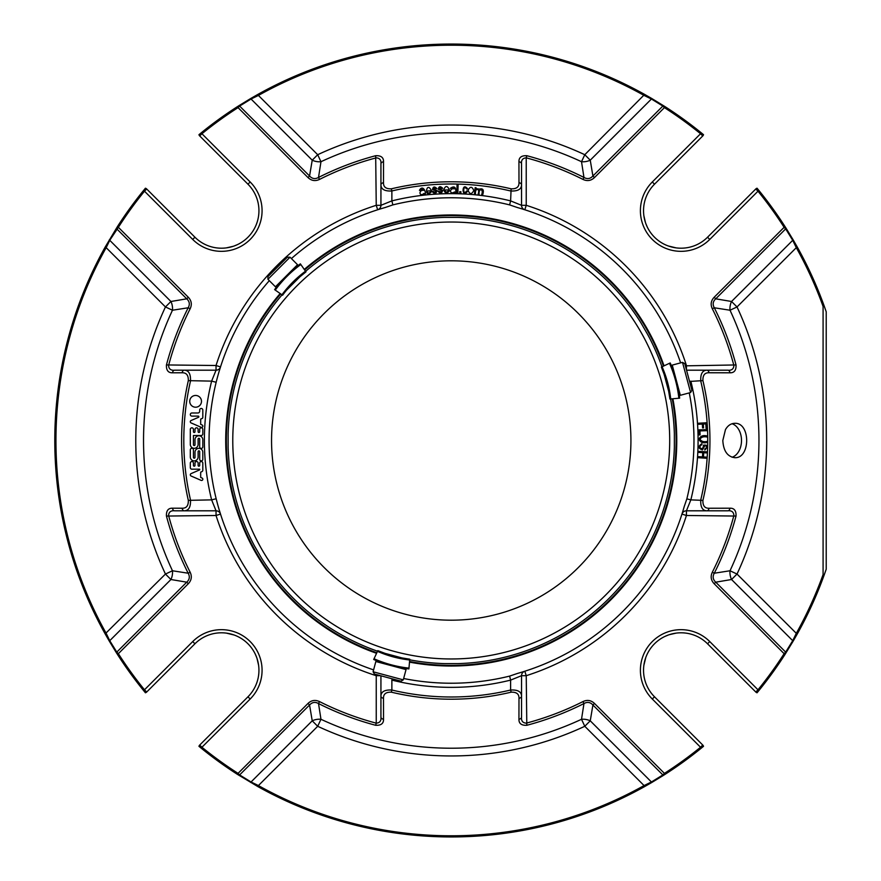<?xml version="1.0" encoding="UTF-8"?>
<svg xmlns="http://www.w3.org/2000/svg" width="881" height="881" viewBox="0 0 881 881"><rect width="100%" height="100%" fill="white"/><g stroke="black" fill="none" stroke-linecap="round" stroke-linejoin="round"><path stroke-width="1.32" d="M630.928 440.5A179.691 179.691 0 0 1 361.397 596.118A179.691 179.691 0 0 1 361.397 284.882A179.691 179.691 0 0 1 630.928 440.5M290.025 257.197L287.371 257.197L267.934 276.634L267.934 279.288L275.445 286.799L297.536 264.707L290.025 257.197L267.934 279.288M690.594 392.541L691.915 390.239L684.801 363.688L682.511 362.355L672.247 365.108L680.33 395.294L690.594 392.541L682.511 362.355M373.092 671.774L374.425 674.064L400.987 681.178L403.278 679.857L406.031 669.593L375.846 661.51L373.092 671.774L403.278 679.857M444.288 217.387A223.223 223.223 0 0 0 305.597 271.326A223.223 223.223 0 0 1 444.288 217.387A223.223 223.223 0 0 0 305.597 271.326A223.223 223.223 0 0 1 444.288 217.387C437.571 217.651 437.571 217.651 444.288 217.387C437.571 217.651 437.571 217.651 444.288 217.387L458.186 217.387A223.223 223.223 0 0 1 640.994 322.931C637.392 317.237 637.392 317.237 640.994 322.931C637.392 317.237 637.392 317.237 640.994 322.931L647.931 334.956A223.223 223.223 0 0 1 661.95 366.804A223.223 223.223 0 0 0 647.931 334.956A223.223 223.223 0 0 1 661.95 366.804A223.223 223.223 0 0 0 647.931 334.956M663.789 373.092L669.02 392.607M668.15 388.069L669.923 399.016L670.562 398.961A223.223 223.223 0 0 1 674.361 433.551C674.086 426.833 674.086 426.833 674.361 433.551L674.361 447.449C674.086 454.178 674.086 454.178 674.361 447.449C674.086 454.178 674.086 454.178 674.361 447.449A223.223 223.223 0 0 1 647.931 546.044C651.059 540.086 651.059 540.086 647.931 546.044C651.059 540.086 651.059 540.086 647.931 546.044L640.994 558.069A223.223 223.223 0 0 1 458.186 663.613C464.904 663.349 464.904 663.349 458.186 663.613C464.904 663.349 464.904 663.349 458.186 663.613L444.288 663.613A223.223 223.223 0 0 1 409.698 659.825A223.223 223.223 0 0 0 444.288 663.613A223.223 223.223 0 0 1 409.698 659.825A223.223 223.223 0 0 0 444.288 663.613M377.553 651.213A223.223 223.223 0 0 1 261.481 558.069A223.223 223.223 0 0 0 377.553 651.213A223.223 223.223 0 0 1 261.481 558.069C265.082 563.763 265.082 563.763 261.481 558.069C265.082 563.763 265.082 563.763 261.481 558.069L254.543 546.044A223.223 223.223 0 0 1 228.124 447.449C228.388 454.167 228.388 454.167 228.124 447.449L228.124 433.551C228.388 426.822 228.388 426.822 228.124 433.551C228.388 426.822 228.388 426.822 228.124 433.551A223.223 223.223 0 0 1 254.543 334.956C251.415 340.914 251.415 340.914 254.543 334.956C251.415 340.914 251.415 340.914 254.543 334.956L261.481 322.931A223.223 223.223 0 0 1 282.063 294.86A223.223 223.223 0 0 0 261.481 322.931A223.223 223.223 0 0 1 282.063 294.86A223.223 223.223 0 0 0 261.481 322.931M286.589 290.124L300.873 275.841M403.333 658.283L383.83 653.052M287.834 288.638L289.596 286.644M297.382 278.859L305.971 271.855A109.288 109.288 0 0 0 282.592 295.234L275.246 290.091A118.263 118.263 0 0 1 300.828 264.509L300.366 263.86A119.056 119.056 0 0 0 274.597 289.629A119.056 119.056 0 0 1 286.49 275.753A119.056 119.056 0 0 0 274.597 289.629M228.124 433.551A223.223 223.223 0 0 1 254.543 334.956A223.223 223.223 0 0 0 228.124 433.551A223.223 223.223 0 0 1 254.543 334.956M254.543 546.044A223.223 223.223 0 0 1 228.124 447.449A223.223 223.223 0 0 0 254.543 546.044A223.223 223.223 0 0 1 228.124 447.449M388.18 654.561L377.817 650.63A109.288 109.288 0 0 0 409.753 659.186L398.818 657.413M640.994 558.069A223.223 223.223 0 0 1 458.186 663.613A223.223 223.223 0 0 0 640.994 558.069A223.223 223.223 0 0 1 458.186 663.613M674.361 447.449A223.223 223.223 0 0 1 647.931 546.044A223.223 223.223 0 0 0 674.361 447.449A223.223 223.223 0 0 1 647.931 546.044M670.562 398.961A223.223 223.223 0 0 1 674.361 433.551A223.223 223.223 0 0 0 670.562 398.961A223.223 223.223 0 0 1 674.361 433.551M669.923 399.016A109.288 109.288 0 0 0 661.367 367.08A109.288 109.288 0 0 1 669.923 399.016L679.647 398.168A119.056 119.056 0 0 0 670.21 362.961L661.367 367.08L665.298 377.442M458.186 217.387A223.223 223.223 0 0 1 640.994 322.931A223.223 223.223 0 0 0 458.186 217.387A223.223 223.223 0 0 1 640.994 322.931M409.687 659.979L409.753 659.186A109.288 109.288 0 0 1 377.817 650.63L373.698 659.473A119.056 119.056 0 0 0 408.905 668.91L409.687 659.979A110.081 110.081 0 0 1 377.486 651.345M373.698 659.473L374.029 658.757A118.263 118.263 0 0 0 408.971 668.117L408.905 668.91M669.494 363.291L670.21 362.961A119.056 119.056 0 0 1 679.647 398.168L678.855 398.234A118.263 118.263 0 0 0 669.494 363.291M282.592 295.234A109.288 109.288 0 0 1 305.971 271.855L300.366 263.86A119.056 119.056 0 0 0 291.391 271.117A119.056 119.056 0 0 1 300.366 263.86M786.182 652.601A3.128 2.18 -147.4 0 0 785.676 652.116L784.112 653.68L785.092 654.308L793.186 641.104A3.128 2.169 -149.3 0 0 792.724 640.685L796.303 633.329L737.023 574.049L730.019 570.767A10.935 6.927 -100 0 0 731.549 579.511L737.023 574.049A315.442 315.442 0 0 0 737.023 306.951L731.549 301.489A10.935 6.927 -80 0 0 730.019 310.233L737.023 306.951L796.303 247.671L792.724 240.315L731.549 301.489L715.735 298.824C712.894 301.423 712.421 304.408 714.293 307.777L730.019 310.233A307.711 307.711 0 0 1 730.019 570.767L714.293 573.223C712.41 576.57 712.894 579.555 715.735 582.176L714.172 583.74C710.945 580.326 710.339 576.493 712.322 572.232A292.437 292.437 0 0 0 733.895 515.495C733.653 511.971 731.626 510.407 727.816 510.804L706.87 510.804C702.421 510.661 700.384 507.016 700.769 499.868A256.503 256.503 0 0 0 700.769 381.132C700.373 373.996 702.399 370.35 706.87 370.196L727.816 370.196C731.615 370.593 733.642 369.029 733.895 365.505A292.437 292.437 0 0 0 712.322 308.768L714.293 307.777A294.639 294.639 0 0 1 736.031 364.943L685.385 365.835M250.633 782.449A3.128 2.169 -59.3 0 0 251.052 781.987L258.408 785.566L317.689 726.285L320.97 719.281A10.935 6.927 -10 0 0 312.226 720.812L317.689 726.285A315.442 315.442 0 0 0 584.786 726.285L590.248 720.812A10.935 6.927 10 0 0 581.515 719.281L584.786 726.285L644.066 785.566L651.422 781.987A3.128 2.169 59.3 0 0 651.841 782.449L644.628 786.579A396.45 396.45 0 0 1 257.847 786.579L237.43 774.355A396.45 396.45 0 0 1 201.198 748.156L201.936 747.253L199.723 745.04A3.128 3.128 0 0 0 198.952 746.317L201.198 748.156M584.786 154.715L581.515 161.719A10.935 6.927 170 0 0 590.248 160.188L584.786 154.715A315.442 315.442 0 0 0 317.689 154.715L312.226 160.188A10.935 6.927 -170 0 0 320.97 161.719L317.689 154.715L258.408 95.434L251.052 99.013A3.128 2.169 -120.7 0 0 250.633 98.551L257.847 94.421A396.45 396.45 0 0 1 644.628 94.421L584.786 154.715M663.338 105.555A3.128 2.18 122.6 0 0 662.853 106.061L664.417 107.625L665.045 106.645L651.841 98.551A3.128 2.169 120.7 0 0 651.422 99.013L644.066 95.434A395.283 395.283 0 0 0 258.408 95.434L257.847 94.421M174.658 370.196L184.316 370.196C188.754 370.339 190.814 373.985 190.472 381.132A267.439 267.439 0 0 0 190.472 499.868C190.825 507.004 188.765 510.65 184.316 510.804L174.658 510.804C170.859 510.407 168.833 511.971 168.579 515.495A292.437 292.437 0 0 0 190.153 572.232C192.146 576.471 191.529 580.304 188.303 583.74L186.739 582.176C189.58 579.577 190.065 576.592 188.182 573.223L172.467 570.767L165.452 574.049L170.925 579.511A10.935 6.927 100 0 0 172.467 570.767A307.711 307.711 0 0 1 172.467 310.233A10.935 6.927 80 0 0 170.925 301.489L165.452 306.951L172.467 310.233L188.182 307.777C190.065 304.43 189.58 301.445 186.739 298.824L188.303 297.26C191.529 300.674 192.146 304.507 190.153 308.768A292.437 292.437 0 0 0 168.579 365.505C168.833 369.029 170.859 370.593 174.658 370.196A3.128 2.18 90 0 0 172.511 372.795C168.227 372.927 166.201 370.306 166.443 364.943L216.043 365.505L220.514 366.925L219.116 371.452M116.292 228.399A3.128 2.18 32.6 0 0 116.799 228.884L186.739 298.824L170.925 301.489L109.751 240.315L106.172 247.671L105.158 247.109L117.382 226.692A396.45 396.45 0 0 1 143.581 190.461L144.484 191.199L146.698 188.986A3.128 3.128 0 0 0 145.42 188.215L143.581 190.461M105.158 633.891L165.452 574.049A315.442 315.442 0 0 1 165.452 306.951L106.172 247.671A395.283 395.283 0 0 0 106.172 633.329L109.751 640.685A3.128 2.169 149.3 0 0 109.288 641.104L105.158 633.891A396.45 396.45 0 0 1 105.158 247.109M198.236 416.107A0.628 0.628 0 0 1 198.489 417.308L191.111 420.512A1.322 1.322 0 0 0 191.001 422.891L201.077 427.263A1.244 1.244 0 0 0 202.112 424.983L200.681 424.367L200.681 419.081L202.035 418.497A1.255 1.255 0 0 0 202.806 417.572L202.806 410.028A1.564 1.564 0 0 0 201.297 408.465A1.564 1.564 0 0 0 199.69 409.918L199.69 411.218A1.762 1.762 0 0 1 197.917 412.991L191.871 412.991A1.564 1.564 0 0 0 190.318 414.555A1.564 1.564 0 0 0 191.871 416.107L198.236 416.107M198.126 456.964A3.909 3.909 0 0 1 194.216 460.873A3.909 3.909 0 0 1 190.318 456.964L190.318 449.828A1.564 1.564 0 0 1 191.871 448.264A1.564 1.564 0 0 1 193.435 449.828L193.435 457.415A0.782 0.782 0 0 0 194.216 458.186A0.782 0.782 0 0 0 194.998 457.415L194.998 452.261A3.909 3.909 0 0 1 198.908 448.352A3.909 3.909 0 0 1 202.806 452.261L202.806 459.309A1.564 1.564 0 0 1 201.253 460.873A1.564 1.564 0 0 1 199.69 459.309L199.69 451.601A0.782 0.782 0 0 0 198.908 450.83A0.782 0.782 0 0 0 198.126 451.601L198.126 456.964M199.679 439.046A0.782 0.782 0 0 0 198.908 438.275A0.782 0.782 0 0 0 198.126 439.046L198.126 444.409A3.909 3.909 0 0 1 194.216 448.319A3.909 3.909 0 0 1 190.318 444.409L190.318 429.388A1.564 1.564 0 0 1 191.871 427.825A1.564 1.564 0 0 1 193.435 429.388L193.435 431.712A0.782 0.782 0 0 0 194.216 432.494A0.782 0.782 0 0 0 194.998 431.712L194.998 429.388A1.564 1.564 0 0 1 196.562 427.825A1.564 1.564 0 0 1 198.126 429.388L198.126 431.712A0.782 0.782 0 0 0 198.908 432.494A0.782 0.782 0 0 0 199.69 431.712L199.69 429.388A1.564 1.564 0 0 1 201.253 427.825A1.564 1.564 0 0 1 202.806 429.388L202.806 433.926A1.564 1.564 0 0 1 201.253 435.489L193.435 435.489L193.435 444.762A0.782 0.782 0 0 0 194.216 445.544A0.782 0.782 0 0 0 194.998 444.762L194.998 439.707A3.909 3.909 0 0 1 198.908 435.798A3.909 3.909 0 0 1 202.806 439.707L202.806 446.854A1.564 1.564 0 0 1 201.242 448.418A1.564 1.564 0 0 1 199.679 446.854L199.679 439.046M189.734 401.329A5.881 5.881 0 0 1 195.604 395.459A5.881 5.881 0 0 1 201.485 401.329A5.881 5.881 0 0 1 195.604 407.209A5.881 5.881 0 0 1 189.734 401.329M201.066 480.343L191.078 476.004A1.322 1.322 0 0 1 191.111 473.593L199.69 469.87L199.69 469.188L191.893 469.188A1.586 1.586 0 0 1 190.318 467.613L190.318 463.098A1.564 1.564 0 0 1 191.871 461.534A1.564 1.564 0 0 1 193.435 463.098L193.435 465.421A0.782 0.782 0 0 0 194.216 466.192A0.782 0.782 0 0 0 194.998 465.421L194.998 463.098A1.564 1.564 0 0 1 196.562 461.534A1.564 1.564 0 0 1 198.126 463.098L198.126 465.421A0.782 0.782 0 0 0 198.908 466.192A0.782 0.782 0 0 0 199.69 465.421L199.69 463.098A1.564 1.564 0 0 1 201.253 461.534A1.564 1.564 0 0 1 202.806 463.098L202.806 470.19A1.586 1.586 0 0 1 201.859 471.643L200.681 472.15L200.681 477.447L202.112 478.075A1.244 1.244 0 0 1 201.066 480.343M709.007 508.249A3.128 2.169 90 0 1 706.87 510.804L686.431 510.804L690.847 499.868L702.917 500.386C702.719 505.749 704.745 508.37 709.007 508.249L729.964 508.205A3.128 2.18 90 0 1 727.816 510.804M729.964 508.205C734.247 508.073 736.274 510.694 736.031 516.057L686.431 515.495L681.96 514.075A4.691 4.691 0 0 1 681.971 514.03A4.691 4.691 0 0 0 681.96 514.075L681.971 514.03A4.691 4.691 0 0 1 686.431 510.804L686.431 515.495A246.856 246.856 0 0 1 526.232 675.694L524.812 671.223A4.691 4.691 0 0 0 521.541 675.694L521.541 717.079C521.145 720.878 522.708 722.905 526.232 723.158A292.437 292.437 0 0 0 582.969 701.584C587.209 699.591 591.052 700.208 594.477 703.434L664.417 773.375L662.853 774.939A3.128 2.18 57.4 0 0 663.338 775.445L651.841 782.449M239.136 775.445A3.128 2.18 -57.4 0 0 239.621 774.939L238.057 773.375L307.998 703.434C311.411 700.208 315.244 699.602 319.506 701.584L318.515 703.556L320.97 719.281A307.711 307.711 0 0 0 581.515 719.281L583.96 703.556L582.969 701.584M594.477 703.434L592.913 704.998L590.248 720.812L651.422 781.987L662.853 774.939L592.913 704.998C590.314 702.157 587.33 701.672 583.96 703.556A294.639 294.639 0 0 1 526.805 725.294L526.232 675.694L521.541 675.694L521.541 696.133A3.128 2.169 0 0 1 518.986 698.27C519.118 694.008 516.497 691.981 511.123 692.18L510.606 690.032C517.742 689.636 521.387 691.662 521.541 696.133M526.805 725.294C521.431 725.537 518.821 723.521 518.942 719.226A3.128 2.18 0 0 0 521.541 717.079M823.085 574.588L824.253 574.786A396.45 396.45 0 0 1 797.316 633.891L796.303 633.329A395.283 395.283 0 0 0 823.085 574.588L823.085 306.412A395.283 395.283 0 0 0 796.303 247.671L797.316 247.109A396.45 396.45 0 0 1 824.253 306.214L823.085 306.412M793.186 641.104L797.316 633.891M824.253 574.786L826.213 569.214L826.213 311.786L824.253 306.214M797.316 247.109L793.186 239.896A3.128 2.169 149.3 0 1 792.724 240.315L785.676 228.884A3.128 2.18 -32.6 0 0 786.182 228.399L793.186 239.896M518.986 182.73A3.128 2.169 -0 0 1 521.541 184.867L521.541 205.306L510.606 200.89L511.123 188.82C516.486 189.019 519.107 186.992 518.986 182.73L518.942 161.774A3.128 2.18 -0 0 1 521.541 163.921L521.541 184.867C521.398 189.316 517.753 191.353 510.606 190.968A256.503 256.503 0 0 0 391.869 190.968L391.351 188.82C385.977 189.019 383.356 186.992 383.499 182.73A3.128 2.169 -0 0 0 380.933 184.867L380.933 163.921A3.128 2.18 -0 0 1 383.532 161.774L383.499 182.73M518.942 161.774C518.81 157.49 521.431 155.463 526.805 155.706L526.232 157.842C522.708 158.095 521.145 160.111 521.541 163.921M380.933 163.921C381.33 160.122 379.766 158.095 376.242 157.842A292.437 292.437 0 0 0 319.506 179.416C315.266 181.409 311.434 180.792 307.998 177.566L309.561 176.002C312.16 178.843 315.145 179.328 318.515 177.444L320.97 161.719A307.711 307.711 0 0 1 581.515 161.719L583.96 177.444C587.308 179.328 590.292 178.843 592.913 176.002L594.477 177.566C591.063 180.792 587.231 181.398 582.969 179.416A292.437 292.437 0 0 0 526.232 157.842L526.232 205.306L524.812 209.777A4.691 4.691 0 0 1 521.541 205.306L526.232 205.306A246.856 246.856 0 0 1 686.431 365.505L686.431 369.745M757.054 188.215A3.128 3.128 0 0 0 755.777 188.986A3.128 3.128 0 0 1 757.054 188.215L758.893 190.461A396.45 396.45 0 0 1 785.092 226.692L786.182 228.399M785.092 226.692L784.112 227.32L785.676 228.884L715.735 298.824L714.172 297.26L784.112 227.32A395.283 395.283 0 0 0 757.99 191.199L758.893 190.461M736.031 364.943C736.274 370.306 734.258 372.927 729.964 372.795A3.128 2.18 -90 0 0 727.816 370.196M146.698 188.986L194.932 237.22A37.498 37.498 0 0 0 247.957 237.22A37.498 37.498 0 0 0 247.957 184.195L199.723 135.96A3.128 3.128 0 0 1 198.952 134.683L201.198 132.844A396.45 396.45 0 0 1 237.43 106.645L238.057 107.625L239.621 106.061A3.128 2.18 -122.6 0 0 239.136 105.555L250.633 98.551M651.841 98.551L644.628 94.421M237.43 106.645L239.136 105.555M216.175 382.255L211.627 381.132L188.325 380.636C188.468 375.273 186.42 372.652 182.169 372.773A3.128 2.18 90 0 1 184.316 370.196L216.043 370.196L216.043 365.505A246.856 246.856 0 0 1 376.242 205.306L380.933 205.306A4.691 4.691 0 0 1 377.663 209.777L376.242 205.306L375.68 155.706C381.044 155.463 383.664 157.479 383.532 161.774M109.288 239.896A3.128 2.169 -149.3 0 0 109.751 240.315L118.362 227.32L117.382 226.692M199.723 745.04L247.957 696.805A37.498 37.498 0 0 0 247.957 643.78A37.498 37.498 0 0 0 194.932 643.78L146.698 692.014A3.128 3.128 0 0 1 145.42 692.785L143.581 690.539A396.45 396.45 0 0 1 117.382 654.308L118.362 653.68L116.799 652.116A3.128 2.18 147.4 0 0 116.292 652.601L109.288 641.104M117.382 654.308L116.292 652.601M219.116 509.537L220.514 514.075L216.043 515.495L166.443 516.057C166.201 510.694 168.216 508.073 172.511 508.205L182.169 508.227C186.42 508.359 188.468 505.738 188.325 500.364L211.627 499.868L216.043 510.804L184.316 510.804A3.128 2.18 -90 0 1 182.169 508.227M182.169 372.773L172.511 372.795M174.658 510.804A3.128 2.18 -90 0 1 172.511 508.205M319.506 701.584A292.437 292.437 0 0 0 376.242 723.158L375.68 725.294C381.044 725.537 383.664 723.51 383.532 719.226A3.128 2.18 -0 0 1 380.933 717.079L380.933 696.133A3.128 2.169 0 0 0 383.499 698.27L383.532 719.226M216.043 510.804A4.691 4.691 0 0 1 220.514 514.075A4.691 4.691 0 0 0 216.043 510.804L216.043 515.495A246.856 246.856 0 0 0 376.242 675.694L376.242 723.158C379.766 722.905 381.33 720.889 380.933 717.079M375.68 725.294A294.639 294.639 0 0 1 318.515 703.556C315.167 701.672 312.182 702.157 309.561 704.998L239.621 774.939L251.052 781.987L312.226 720.812L309.561 704.998L307.998 703.434M146.698 692.014L144.484 689.801L192.719 641.566A40.625 40.625 0 0 1 250.171 641.566A40.625 40.625 0 0 1 250.171 699.018L201.936 747.253A395.283 395.283 0 0 0 238.057 773.375L237.43 774.355M644.628 786.579L644.066 785.566A395.283 395.283 0 0 1 258.408 785.566L257.847 786.579M785.092 654.308A396.45 396.45 0 0 1 758.893 690.539L757.99 689.801L755.777 692.014L707.542 643.78A37.498 37.498 0 0 0 654.517 643.78A37.498 37.498 0 0 0 654.517 696.805L702.752 745.04A3.128 3.128 0 0 1 703.523 746.317L701.276 748.156A396.45 396.45 0 0 1 665.045 774.355L663.338 775.445M665.045 774.355L664.417 773.375A395.283 395.283 0 0 0 700.538 747.253L701.276 748.156M475.509 193.875L474.474 193.754L475.167 187.675L476.092 187.785L475.993 188.644L479.539 189.118C483.074 188.149 484.143 190.01 482.722 194.69L481.687 194.569C483.977 188.567 478.361 187.939 479.11 194.283L478.086 194.161C480.398 188.182 474.826 187.521 475.509 193.875M466.655 189.019C462.822 183.644 462.734 196.65 466.633 190.935L467.646 191.133C461.578 199.569 461.534 180.814 467.679 188.919L466.655 189.019M460.873 192.895L459.684 192.851L459.728 191.673L460.917 191.717L460.873 192.895M457.889 192.796L456.854 192.763L457.074 184.338L458.12 184.36L457.889 192.796M441.7 188.501C437.923 186.078 439.729 190.087 442.758 190.164C441.921 193.578 440.324 193.93 437.956 191.21L438.98 191.012C442.581 194.15 441.777 189.349 438.275 189.36C438.804 186.232 440.28 185.891 442.703 188.314L441.7 188.501M435.897 188.787C432.086 186.453 433.97 190.417 436.998 190.428C436.238 193.864 434.641 194.249 432.23 191.584L433.243 191.353C436.932 194.415 435.996 189.635 432.505 189.723C433 186.574 434.465 186.199 436.899 188.578L435.897 188.787M454.673 192.73L454.486 191.959C449.497 195.384 449.09 187.697 454.431 188.842C453.704 186.893 452.68 186.772 451.358 188.479L450.345 188.325C454.387 185.572 456.182 187.047 455.752 192.73L454.673 192.73M444.806 189.988C445.72 192.421 446.876 192.675 448.286 190.737L449.365 190.869C446.909 193.82 445.026 193.457 443.738 189.789C445.511 185.406 447.394 185.451 449.376 189.911L444.806 189.988M426.9 191.089C427.979 193.457 429.157 193.622 430.424 191.595L431.503 191.64C423.981 200.35 426.03 179.779 431.448 190.692L426.9 191.089M424.29 194.172L424.014 193.435C419.257 197.498 418.266 189.822 423.574 190.351C422.605 188.501 421.581 188.501 420.479 190.362L419.455 190.34C422.384 184.823 425.853 190.737 425.358 194.051L424.29 194.172M468.064 190.197C470.234 186.21 472.139 186.343 473.791 190.571C471.588 194.624 469.683 194.503 468.064 190.197M729.964 372.795L709.007 372.751A3.128 2.169 -90 0 0 706.87 370.196L686.552 370.196M699.118 434.95L698.963 429.851L707.124 429.609L707.157 430.677L699.966 430.897L700.076 434.917L699.118 434.95M698.655 424.29L698.589 423.21L706.738 422.759L707.047 428.243L706.077 428.298L705.835 423.882L703.324 424.025L703.534 427.836L702.575 427.891L702.355 424.08L698.655 424.29M698.897 452.449L698.963 451.369L707.113 451.865L707.047 452.933L703.71 452.735L703.456 456.964L706.793 457.162L706.727 458.241L698.578 457.746L698.644 456.677L702.487 456.909L702.741 452.68L698.897 452.449M704.811 448.991C706.793 447.922 706.936 446.634 705.252 445.136L702.465 449.872C698.082 448.473 697.873 446.414 701.816 443.694L701.871 444.718C696.827 447.108 703.445 451.854 703.412 445.202C707.928 444.674 708.412 446.293 704.855 450.026L704.811 448.991M707.333 437.075C703.886 436.282 701.441 436.976 700.01 439.145C701.309 441.447 703.754 442.185 707.333 441.348L707.333 442.416C703.027 443.44 700.252 442.383 699.029 439.234C700.274 436.029 703.049 434.95 707.322 435.996L707.333 437.075M725.47 429.587L722.816 440.5C723.444 450.918 727.409 456.644 734.699 457.68C750.645 458.715 750.667 422.296 734.699 423.32C730.933 423.442 727.849 425.534 725.47 429.587M709.007 372.751C704.745 372.619 702.719 375.24 702.917 380.614L689.559 381.451M518.942 719.226L518.986 698.27M380.933 675.804L380.933 696.133C381.077 691.684 384.722 689.647 391.869 690.032L391.351 692.18C385.988 691.981 383.367 694.008 383.499 698.27M702.752 745.04L700.538 747.253L652.303 699.018L654.517 696.805M736.031 516.057A294.639 294.639 0 0 1 714.293 573.223L712.322 572.232M758.893 690.539L757.054 692.785A3.128 3.128 0 0 1 755.777 692.014M755.777 188.986L757.99 191.199L709.756 239.434L707.542 237.22L755.777 188.986M526.805 155.706A294.639 294.639 0 0 1 583.96 177.444L582.969 179.416M665.045 106.645A396.45 396.45 0 0 1 701.276 132.844L700.538 133.747L702.752 135.96A3.128 3.128 0 0 0 703.523 134.683A3.128 3.128 0 0 1 702.752 135.96L654.517 184.195A37.498 37.498 0 0 0 654.517 237.22A37.498 37.498 0 0 0 707.542 237.22M712.322 308.768C710.328 304.529 710.945 300.696 714.172 297.26M701.276 132.844L703.523 134.683M199.723 135.96L201.936 133.747L201.198 132.844M319.506 179.416L318.515 177.444A294.639 294.639 0 0 1 375.68 155.706M166.443 364.943A294.639 294.639 0 0 1 188.182 307.777L190.153 308.768M188.303 583.74L118.362 653.68A395.283 395.283 0 0 0 144.484 689.801L143.581 690.539M190.153 572.232L188.182 573.223A294.639 294.639 0 0 1 166.443 516.057M380.493 675.694L376.242 675.694L376.572 674.648M216.175 498.745L211.627 499.868A246.856 246.856 0 0 1 211.627 381.132L216.043 370.196A4.691 4.691 0 0 0 220.514 366.925L219.854 369.04M643.868 665.309L645.784 657.512M646.191 656.422L646.797 654.99M647.183 654.154L647.722 653.074M647.909 652.711L648.493 651.665M662.402 637.756L663.448 637.172M664.891 636.445L668.25 635.047M669.23 634.705L676.057 633.131M676.057 247.869L668.25 245.953M667.159 245.546L665.728 244.94M664.891 244.555L663.811 244.015M663.448 243.828L662.402 243.244M648.493 229.335L647.909 228.289M647.183 226.846L645.784 223.488M645.443 222.508L643.868 215.691M240.073 243.244L239.026 243.828M237.584 244.555L234.225 245.953M233.245 246.295L226.428 247.869M226.428 633.131L234.236 635.047M235.315 635.454L236.747 636.06M237.584 636.445L238.663 636.985M239.026 637.172L240.073 637.756M253.981 651.665L254.565 652.711M255.292 654.154L256.69 657.512M257.032 658.492L258.607 665.309M380.933 205.306L380.933 184.867C381.099 189.338 384.744 191.364 391.869 190.968L391.869 200.89L392.86 204.899A242.727 242.727 0 0 1 509.614 204.899L510.606 200.89A246.856 246.856 0 0 0 391.869 200.89L380.933 205.306A4.691 4.691 0 0 1 377.663 209.777M451.237 666.025A225.525 225.525 0 0 0 672.875 398.763A225.525 225.525 0 0 1 409.5 662.127A225.525 225.525 0 0 0 451.237 666.025M664.043 365.835A225.525 225.525 0 0 0 304.275 269.432A225.525 225.525 0 0 1 664.043 365.835M280.169 293.538A225.525 225.525 0 0 0 376.572 653.306A225.525 225.525 0 0 1 280.169 293.538M524.812 671.223A4.691 4.691 0 0 0 521.541 675.694L510.606 680.11L510.606 690.032A256.503 256.503 0 0 1 391.869 690.032L391.869 680.11A246.856 246.856 0 0 0 510.606 680.11L509.614 676.101L517.367 673.469A242.165 242.165 0 0 0 684.207 506.619L686.85 498.877L690.847 499.868A246.856 246.856 0 0 0 690.847 381.132M680.628 362.862A242.165 242.165 0 0 0 517.367 207.531L509.614 204.899M689.261 392.893A242.727 242.727 0 0 1 686.85 498.877M392.188 678.822L391.869 680.11M509.614 676.101A242.727 242.727 0 0 1 403.641 678.513M392.86 204.899L385.118 207.531A242.165 242.165 0 0 0 291.402 258.574M269.311 280.665A242.165 242.165 0 0 0 373.599 669.89M732.067 457.25A17.18 12.147 90 0 0 741.505 440.489A17.18 12.147 90 0 0 732.045 423.739M640.432 549.733A218.466 218.466 0 0 1 262.042 549.733A218.466 218.466 0 0 1 451.237 222.034A218.466 218.466 0 0 1 640.432 549.733M670.716 398.95A110.081 110.081 0 0 0 662.083 366.749M670.21 362.961A119.056 119.056 0 0 1 679.647 398.168M305.52 271.205A110.081 110.081 0 0 0 281.942 294.783M731.549 579.511L792.724 640.685L785.676 652.116L715.735 582.176L731.549 579.511M590.248 160.188L651.422 99.013L662.853 106.061L592.913 176.002L590.248 160.188M251.052 99.013L312.226 160.188L309.561 176.002L239.621 106.061L251.052 99.013M109.751 640.685L170.925 579.511L186.739 582.176L116.799 652.116L109.751 640.685M188.325 380.636A269.641 269.641 0 0 0 188.325 500.364M702.917 500.386A258.706 258.706 0 0 0 702.917 380.614M391.351 692.18A258.706 258.706 0 0 0 511.123 692.18M511.123 188.82A258.706 258.706 0 0 0 391.351 188.82M707.542 643.78L709.756 641.566L757.99 689.801A395.283 395.283 0 0 0 784.112 653.68L714.172 583.74M654.517 184.195L652.303 181.982L700.538 133.747A395.283 395.283 0 0 0 664.417 107.625L594.477 177.566M307.998 177.566L238.057 107.625A395.283 395.283 0 0 0 201.936 133.747L250.171 181.982A40.625 40.625 0 0 1 250.171 239.434A40.625 40.625 0 0 1 192.719 239.434L144.484 191.199A395.283 395.283 0 0 0 118.362 227.32L188.303 297.26M675.639 630.036A40.625 40.625 0 0 1 709.756 641.566A40.625 40.625 0 0 0 652.303 641.566A40.625 40.625 0 0 0 652.303 699.018M652.303 181.982A40.625 40.625 0 0 0 652.303 239.434A40.625 40.625 0 0 0 709.756 239.434M250.171 181.982L247.957 184.195M192.719 239.434L194.932 237.22M192.719 641.566L194.932 643.78M250.171 699.018L247.957 696.805M409.555 661.499A224.897 224.897 0 0 0 672.236 398.818M663.47 366.1A224.897 224.897 0 0 0 304.639 269.949M280.698 293.902A224.897 224.897 0 0 0 376.837 652.733M521.541 205.306A4.691 4.691 0 0 0 524.812 209.777L522.697 209.105M686.431 510.804A4.691 4.691 0 0 0 681.971 514.03L682.632 511.96M293.461 269.311L293.67 268.573M280.048 282.724L279.31 282.933M678.381 389.457L678.921 390.008M673.469 371.132L673.657 370.383M381.869 662.732L381.132 662.919M400.194 667.644L400.745 668.183"/></g></svg>
